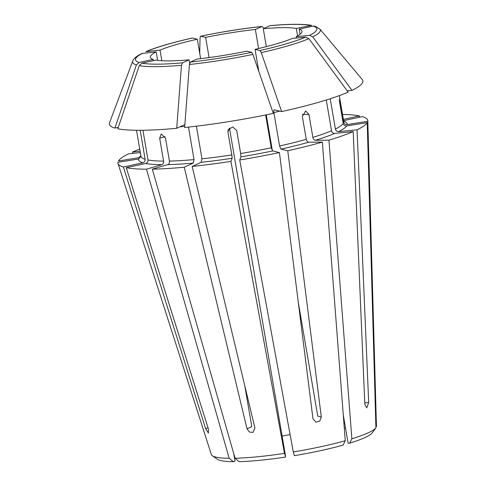 <?xml version="1.0" encoding="UTF-8"?>
<svg xmlns="http://www.w3.org/2000/svg" width="486" height="486" viewBox="0 0 486 486"><rect width="100%" height="100%" fill="white"/><g stroke="black" fill="none" stroke-linecap="round" stroke-linejoin="round"><path stroke-width="0.73" d="M343.274 414.862L348.116 443.196L349.671 443.177A79.297 10.899 170.3 0 0 372.252 432.838L375.897 427.795A83.768 11.512 170.3 0 0 375.915 427.765L367.222 122.636A126.725 17.417 170.3 0 1 357.052 129.823L368.686 402.505L366.748 407.875L364.828 404.273L353.194 131.591L334.678 133.419C333.062 133.377 332.011 132.496 331.531 130.77A102.868 14.137 170.3 0 1 312.856 137.38L308.938 114.453L305.664 110.966L302.335 116.385L306.253 139.312A102.868 14.137 170.3 0 1 279.584 145.988L281.042 149.129L287.767 150.757A126.725 17.417 170.3 0 0 322.364 142.1L308.701 142.21C307.504 142.015 306.69 141.049 306.253 139.312M142.933 130.272L148.005 159.967C148.109 161.747 147.349 162.919 145.721 163.478L126.257 167.694L208.445 429.15L208.421 433.062L205.566 428.458L123.377 166.996A126.725 17.417 170.3 0 1 118.019 163.484A126.725 17.417 170.3 0 1 117.94 162.294L138.498 159.025L140.946 156.48M349.671 443.177L351.858 438.791L328.961 140.162L315.305 140.278C314.102 140.083 313.288 139.118 312.856 137.38M227.928 131.985L229.471 128.116L285.634 456.712L284.486 453.371L230.923 161.382L232.162 158.266L231.846 154.913L227.928 131.985L228.238 129.659L232.727 126.931L236.731 130.588L240.649 153.509L240.965 156.869L239.726 159.985L293.289 451.968L294.297 455.668A79.297 10.899 170.3 0 0 343.073 445.115L345.254 440.723L322.364 142.1M347.18 90.833L351.986 90.36A303759.501 267364.182 -114.6 0 0 312.753 36.875L309.576 35.344L296.187 36.663L296.417 38.03M357.052 129.823L338.535 131.651C336.92 131.609 335.875 130.722 335.395 129.003L330.219 98.743M255.053 49.347L259.913 50.526L261.268 52.597A303759.495 91476.451 77.8 0 1 281.649 111.598A128.59 17.672 170.3 0 0 348.128 92.127A303759.495 267364.176 -114.6 0 0 308.896 38.649L305.718 37.112L292.323 38.43A76.922 10.57 170.3 0 1 255.053 49.347L258.844 71.527M326.27 99.995L331.531 130.77M140.102 151.255L132.502 152.009L132.909 153.357M146.638 51.437A92.006 12.648 170.3 0 1 192.444 38.023L192.274 38.023C172.141 42.561 156.65 47.106 145.782 51.656L160.028 50.119L161.844 60.738M339.131 99.32L339.842 99.205L343.766 122.132C344.264 123.839 345.406 124.653 347.198 124.574L367.756 121.306L376.45 426.435L375.903 427.194M339.313 100.541L343.231 123.462A102.868 14.137 170.3 0 1 335.395 129.003M367.222 122.636L346.664 125.91C344.878 125.989 343.736 125.175 343.231 123.462M373.467 431.161L375.878 427.82M140.873 155.751A105.851 14.55 170.3 0 0 139.032 157.689L118.475 160.963A126.725 17.417 170.3 0 1 128.644 153.776L140.339 152.622M266.346 46.638L263.278 28.704L270.064 25.649C289.079 23.942 302.96 23.85 311.708 25.369L296.308 28.437L297.584 35.915M359.488 117.217L359.44 115.905L343.377 119.386M314.983 26.171L313.263 26.086L299.188 29.136L300.069 34.306M376.45 426.435A83.768 11.512 170.3 0 0 376.45 426.307L367.793 120.789A126.725 17.417 170.3 0 0 362.319 116.604L343.596 120.656M189.649 63.21L189.078 59.845A76.922 10.57 170.3 0 1 156.049 60.112L141.973 63.156L139.269 65.628A308902.256 291486.41 103.6 0 0 117.8 128.766A128.59 17.672 170.3 0 0 176.71 128.292L184.862 124.556M126.257 167.694A126.725 17.417 170.3 0 0 146.468 169.195L161.881 164.681C163.162 164.092 163.733 162.907 163.588 161.127L159.669 138.2L161.273 133.917L165.519 138.152L169.438 161.079C169.584 162.865 169.013 164.049 167.731 164.633L152.318 169.146L235.054 458.255L239.1 461.651A79.297 10.899 170.3 0 0 285.495 457.071M263.57 27.684L261.869 26.499L255.35 29.488L258.607 48.533M199.728 53.405A303759.495 91476.451 77.8 0 1 200.05 37.787L200.615 36.219C221.537 31.876 242.04 28.613 262.112 26.432L261.869 26.499A92.006 12.648 170.3 0 0 200.779 36.219L205.639 37.398L209.089 57.585M188.483 127.095L194.035 159.596L193.246 163.096L184.237 167.227L247.003 428.84L249.482 432.066L253.03 432.388L254.937 428.057L192.164 166.443L201.18 162.312L201.969 158.813L196.393 126.184M244.786 385.763L251.778 426.659L247.003 428.84M189.078 59.845L182.56 62.834L181.472 65.288A303759.489 137996.942 84.4 0 0 176.71 128.292M189.406 64.504A303759.489 137996.942 84.4 0 0 184.644 127.508A128.59 17.672 170.3 0 0 273.308 113.402A303759.489 91476.451 77.8 0 0 252.927 54.402A95.232 13.092 170.3 0 1 189.406 64.504L190.488 62.05L197.006 59.061A76.922 10.57 170.3 0 0 246.718 51.152L251.578 52.33L252.927 54.402M192.444 38.023L197.304 39.202L200.627 58.654M298.301 302.365L317.753 416.162L321.313 417.024L319.776 421.07L315.955 422.176L312.972 418.829L279.426 152.561A126.725 17.417 170.3 0 1 239.726 159.985M265.642 114.988L271.249 147.793L272.707 150.933L279.426 152.561M344.288 428.136A76.922 10.57 170.3 0 1 345.534 428.081M140.175 130.297L145.126 159.268C145.235 161.048 144.47 162.221 142.841 162.786L123.377 166.996M146.468 169.195L229.204 458.304L233.256 461.7A79.297 10.899 170.3 0 1 217.449 459.288L212.352 455.753A83.768 11.512 170.3 0 1 211.337 454.532L118.019 163.484M233.256 461.7L235.011 461.184L233.705 453.553M375.897 427.795A83.768 11.512 170.3 0 1 351.858 438.791M114.921 128.073A128.59 17.672 170.3 0 1 109.55 122.697L132.745 61.054A95.232 13.092 170.3 0 0 136.39 64.936A308902.262 291486.416 103.6 0 0 114.921 128.073L118.28 127.344M299.188 29.136A76.922 10.57 170.3 0 1 302 31.317A76.922 10.57 170.3 0 1 296.187 36.663M266.249 114.86L272.379 150.696M157.616 60.349L156.17 51.887A76.922 10.57 170.3 0 0 150.356 57.233A76.922 10.57 170.3 0 0 153.169 59.413L153.388 60.689M160.028 50.119A76.922 10.57 170.3 0 1 197.304 39.202M205.639 37.398A76.922 10.57 170.3 0 1 255.35 29.488M263.278 28.704A76.922 10.57 170.3 0 1 296.308 28.437M282.111 436.082A76.922 10.57 170.3 0 1 290.106 434.612M345.254 440.723A83.768 11.512 170.3 0 1 293.289 451.968M281.649 111.598L274.329 109.83C273.788 109.891 273.63 110.784 273.861 112.509L279.584 145.988M132.502 152.009A126.725 17.417 170.3 0 1 139.737 149.105M184.237 167.227A126.725 17.417 170.3 0 1 152.318 169.146M312.753 36.875A95.232 13.092 170.3 0 0 319.879 29.069L362.234 79.51A128.59 17.672 170.3 0 1 351.986 90.36M156.17 51.887L141.766 53.503C132.945 58.083 133.346 60.185 132.745 61.054M153.169 59.413L139.093 62.463L136.39 64.936M342.533 114.441A126.725 17.417 170.3 0 1 359.44 115.905M230.923 161.382A126.725 17.417 170.3 0 1 192.164 166.443M353.194 131.591A126.725 17.417 170.3 0 1 328.961 140.162M229.204 458.304A83.768 11.512 170.3 0 1 212.352 455.753M367.793 120.789A126.725 17.417 170.3 0 1 367.756 121.306M284.486 453.371A83.768 11.512 170.3 0 1 235.054 458.255M321.313 417.024L287.767 150.757M368.686 402.505L364.767 402.894M208.057 427.917L205.566 428.458M302.371 114.508L308.938 114.453M272.707 150.933A105.851 14.55 170.3 0 1 240.965 156.869M271.249 147.793A102.868 14.137 170.3 0 1 240.649 153.509M184.723 126.427A102.868 14.137 170.3 0 1 179.966 126.797M163.588 161.127A102.868 14.137 170.3 0 1 148.005 159.967M194.035 159.596A102.868 14.137 170.3 0 1 169.438 161.079M343.875 121.883L343.748 121.555A102.868 14.137 170.3 0 1 343.766 122.132M343.669 121.087A105.851 14.55 170.3 0 1 347.198 124.574M142.841 162.786A105.851 14.55 170.3 0 1 138.498 159.025M145.126 159.268A102.868 14.137 170.3 0 1 140.952 156.219L136.517 130.284M279.796 111.148A102.868 14.137 170.3 0 1 273.861 112.509M308.701 142.21A105.851 14.55 170.3 0 1 281.042 149.129M334.678 133.419A105.851 14.55 170.3 0 1 315.305 140.278M346.664 125.91A105.851 14.55 170.3 0 1 338.535 131.651M193.246 163.096A105.851 14.55 170.3 0 1 167.731 164.633M231.846 154.913A102.868 14.137 170.3 0 1 201.969 158.813M232.162 158.266A105.851 14.55 170.3 0 1 201.18 162.312M181.472 65.288A95.232 13.092 170.3 0 1 139.269 65.628M308.896 38.649A95.232 13.092 170.3 0 1 261.268 52.597M305.718 37.112A92.006 12.648 170.3 0 1 259.913 50.526M139.093 62.463A92.006 12.648 170.3 0 1 142.781 53.205M313.263 26.086A92.006 12.648 170.3 0 1 309.576 35.344M161.881 164.681A105.851 14.55 170.3 0 1 145.721 163.478M182.56 62.834A92.006 12.648 170.3 0 1 141.973 63.156M269.797 25.715A92.006 12.648 170.3 0 1 310.384 25.393M251.578 52.33A92.006 12.648 170.3 0 1 190.488 62.05M159.669 138.2L165.033 136.627M319.879 29.069L314.989 26.165M343.748 121.555L339.313 95.621"/></g></svg>
